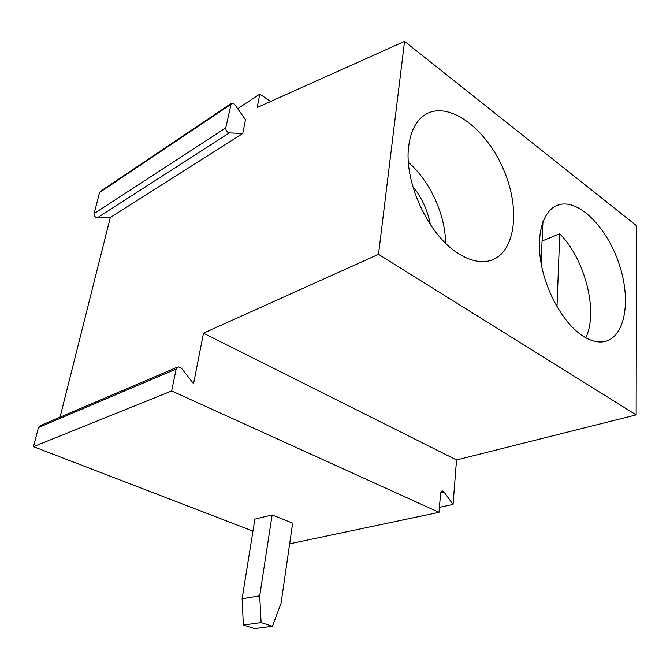 <?xml version="1.0" encoding="UTF-8"?>
<svg xmlns="http://www.w3.org/2000/svg" width="670" height="670" viewBox="0 0 670 670"><rect width="100%" height="100%" fill="white"/><g stroke="black" fill="none" stroke-linecap="round" stroke-linejoin="round"><path stroke-width="1" d="M177.357 367.143L40.426 425.559L38.466 427.569L33.5 446.681L252.959 531.109M60.032 417.201L110.332 217.457L97.368 217.775C95.09 217.34 94.001 215.933 94.118 213.562L99.587 192.508L100.45 191.344M272.43 626.241L281.09 603.159L292.631 523.153L272.12 514.937L259.717 595.831L261.099 622.556L272.43 626.241L254.625 628.619L243.361 625.018L261.099 622.556M445.558 243.16C445.466 214.835 429.998 180.967 408.424 162.375M430.358 224.592C427.678 210.397 421.815 197.667 412.779 186.394M272.12 514.937L254.876 519.116L242.121 598.745L259.717 595.831M457.66 253.051C428.331 234.793 403.742 181.679 408.683 146.311C410.81 130.014 416.891 119.134 426.916 113.674C450.784 101.187 487.777 130.516 504.267 171.235C521.277 211.77 514.744 255.756 488.162 261.099C478.882 262.883 468.715 260.203 457.66 253.051M582.498 335.771C563.872 323.585 546 292.354 540.95 262.389C535.816 232.39 544.015 208.546 559.257 204.635C580.078 199.065 608.687 229.567 620.043 266.869C631.793 304.105 623.829 340.955 601.333 341.951C595.446 342.186 589.164 340.125 582.498 335.771M439.419 507.349L453.054 504.426L456.53 459.963L203.496 333.183L378.508 254.332L636.148 414.889L636.5 225.681L404.554 41.381L257.205 107.502L259.784 94.085L237.716 108.691M378.508 254.332L404.554 41.381M542.968 221.569L541.058 263.025M242.121 598.745L243.361 625.018M556.988 306.718L559.76 233.838C585.069 258.972 598.603 311.927 585.747 337.747M242.783 133.498L229.341 132.895C226.946 132.225 225.757 130.558 225.773 127.895L231.209 103.473C232.431 102.77 233.704 103.247 235.036 104.897L245.496 119.729L242.783 133.498L110.332 217.457M203.496 333.183L193.555 383.709L181.453 368.24L178.161 366.8L176.16 369.028L171.654 390.945L33.5 446.681M559.76 233.838L542.072 240.982M456.53 459.963L636.148 414.889M453.054 504.426L444.059 492.056L442.401 490.976L440.609 493.162L439.001 512.341L171.654 390.945M289.658 543.789L439.001 512.341M259.784 94.085L270.63 101.472M94.118 213.562L225.773 127.895M97.368 217.775L229.341 132.895M99.587 192.508L230.572 104.587M176.16 369.028L38.466 427.569M444.059 492.056L440.651 492.827M426.916 113.674L425.994 114.185M231.209 103.473L100.249 191.478M554.174 206.804L559.257 204.635M442.401 490.976L441.656 491.152"/></g></svg>
